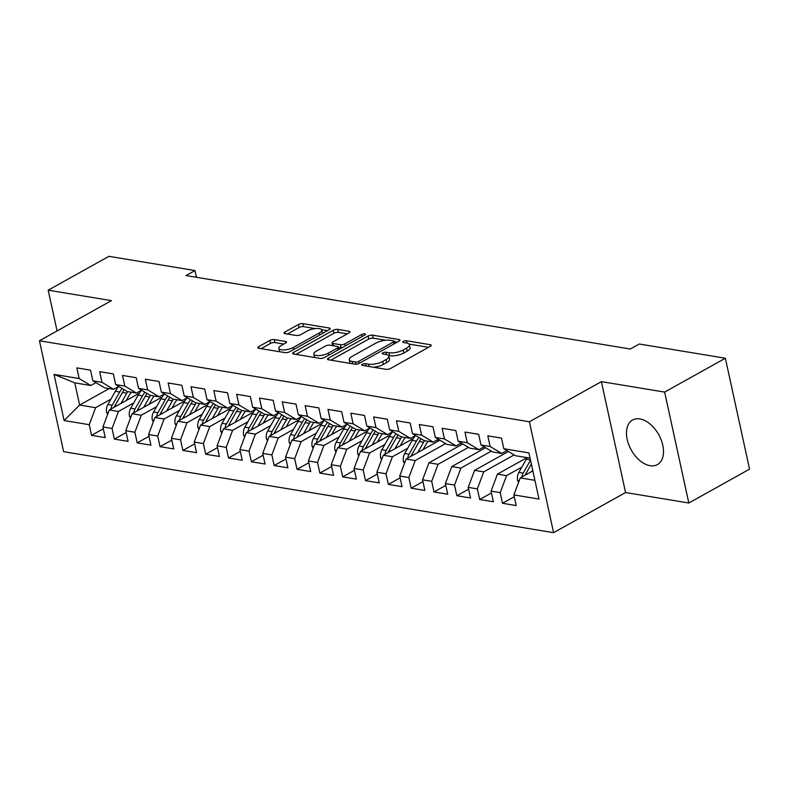 <?xml version="1.0" encoding="UTF-8"?>
<svg xmlns="http://www.w3.org/2000/svg" width="789" height="789" viewBox="0 0 789 789"><rect width="100%" height="100%" fill="white"/><g stroke="black" fill="none" stroke-linecap="round" stroke-linejoin="round"><path stroke-width="1.18" d="M362.279 364.271A2.249 0.779 -12.3 0 0 361.658 365.011A2.249 0.779 -12.3 0 0 362.309 365.386L386.117 369.331A3.215 1.114 -12.3 0 0 390.565 368.463L430.311 346.312A3.215 1.114 -12.3 0 0 431.208 345.257A3.215 1.114 -12.3 0 0 430.281 344.714L406.463 340.769A2.249 0.779 -12.3 0 0 403.357 341.371A2.249 0.779 -12.3 0 0 402.725 342.11A2.249 0.779 -12.3 0 0 403.376 342.495L406.453 343.008A10.277 3.56 -12.3 0 1 409.432 344.754A10.277 3.56 -12.3 0 1 406.562 348.127L403.248 349.981A10.277 3.56 -12.3 0 1 389.016 352.732L385.929 352.219A2.249 0.779 -12.3 0 0 382.823 352.821A2.249 0.779 -12.3 0 0 382.192 353.561A2.249 0.779 -12.3 0 0 382.843 353.945L385.92 354.448A10.277 3.56 -12.3 0 1 388.898 356.204A10.277 3.56 -12.3 0 1 386.028 359.577L382.714 361.421A10.277 3.56 -12.3 0 1 368.483 364.173L365.396 363.67A2.249 0.779 -12.3 0 0 362.279 364.271M650.087 465.688A25.514 15.731 -119.1 0 0 657.415 464.593A25.514 15.731 -119.1 0 0 661.182 439.887A25.514 15.731 -119.1 0 0 639.889 418.92A25.514 15.731 -119.1 0 0 632.561 420.014A25.514 15.731 -119.1 0 0 628.794 444.72A25.514 15.731 -119.1 0 0 650.087 465.688M274.286 339.586A3.215 1.114 -12.3 0 0 269.828 340.444L258.684 346.667A3.215 1.114 -12.3 0 0 257.786 347.712A3.215 1.114 -12.3 0 0 258.713 348.265L285.154 352.634A3.215 1.114 -12.3 0 0 289.612 351.776L329.348 329.615A3.215 1.114 -12.3 0 0 330.246 328.569A3.215 1.114 -12.3 0 0 329.319 328.017L302.877 323.648A3.215 1.114 -12.3 0 0 298.429 324.506L284.957 332.011A3.215 1.114 -12.3 0 0 284.06 333.066A3.215 1.114 -12.3 0 0 284.987 333.619L296.309 335.483A3.215 1.114 -12.3 0 0 300.757 334.625L307.434 330.907A8.59 2.978 -12.3 0 1 316.33 328.49A8.59 2.978 -12.3 0 1 321.823 330.068A8.59 2.978 -12.3 0 1 319.427 332.889L293.261 347.476A8.59 2.978 -12.3 0 1 284.365 349.892A8.59 2.978 -12.3 0 1 278.872 348.314A8.59 2.978 -12.3 0 1 281.269 345.493L285.628 343.057A3.215 1.114 -12.3 0 0 286.525 342.002A3.215 1.114 -12.3 0 0 285.598 341.459L274.286 339.586L274.937 342.584A3.215 1.114 -12.3 0 0 270.489 343.442L261.129 348.659M185.997 275.568L630.293 349.024L639.297 344.014L725.367 358.236L664.634 392.094L601.396 381.639L529.409 421.77L39.45 340.769L111.436 300.639L48.188 290.184L108.921 256.326L195.001 270.558L185.997 275.568M328.382 358.186A3.215 1.114 -12.3 0 0 327.484 359.242A3.215 1.114 -12.3 0 0 328.411 359.784L354.853 364.163A3.215 1.114 -12.3 0 0 359.301 363.295L399.047 341.144A3.215 1.114 -12.3 0 0 399.944 340.089A3.215 1.114 -12.3 0 0 399.017 339.536L372.576 335.167A3.215 1.114 -12.3 0 0 368.118 336.025L328.382 358.186L328.737 359.843M320.009 358.393L293.567 354.024A3.215 1.114 -12.3 0 1 292.63 353.482A3.215 1.114 -12.3 0 1 293.528 352.427L333.274 330.266A3.215 1.114 -12.3 0 1 337.722 329.407L349.044 331.281A3.215 1.114 -12.3 0 1 349.971 331.824A3.215 1.114 -12.3 0 1 349.073 332.879L332.958 341.864A3.215 1.114 -12.3 0 0 332.061 342.919A3.215 1.114 -12.3 0 0 332.988 343.471L340.493 344.704A3.215 1.114 -12.3 0 0 344.941 343.846L361.727 334.497A2.249 0.779 -12.3 0 1 364.054 333.855A2.249 0.779 -12.3 0 1 365.494 334.27A2.249 0.779 -12.3 0 1 364.863 335.009L324.457 357.535A3.215 1.114 -12.3 0 1 320.009 358.393M529.409 421.77L553.592 532.674L63.633 451.673L39.45 340.769M514.28 496.715L502.504 503.283L516.203 505.542L513.886 494.91L538.995 499.062L528.936 452.896L503.816 448.744L501.498 438.102L487.799 435.844L490.117 446.475L480.984 444.966L478.667 434.325L464.968 432.066L467.285 442.708L458.153 441.199L455.835 430.557L442.136 428.289L444.454 438.931L435.321 437.422L433.003 426.78L419.304 424.512L421.622 435.153L412.489 433.644L410.172 423.003L396.472 420.744L398.79 431.386L389.658 429.867L387.34 419.235L373.641 416.967L375.968 427.608L366.836 426.099L364.508 415.458L350.809 413.189L353.137 423.831L344.004 422.322L341.676 411.68L327.977 409.412L330.305 420.054L321.172 418.545L318.845 407.903L305.146 405.645L307.473 416.286L298.341 414.777L296.013 404.136L282.314 401.867L284.642 412.509L275.509 411L273.181 400.358L259.482 398.09L261.81 408.732L252.677 407.223L250.36 396.581L236.661 394.322L238.978 404.954L229.846 403.445L227.528 392.804L213.829 390.545L216.147 401.187L207.014 399.678L204.696 389.036L190.997 386.768L193.315 397.409L184.182 395.9L181.864 385.259L168.165 382.99L170.483 393.632L161.35 392.123L159.033 381.481L145.334 379.223L147.651 389.865L138.519 388.346L136.201 377.714L122.502 375.446L124.82 386.087L115.687 384.578L113.369 373.937L99.67 371.668L101.988 382.31L92.855 380.801L90.538 370.159L76.839 367.891L79.156 378.533L90.765 385.505L74.787 382.872L79.62 405.053L95.607 407.696L110.894 399.165M502.504 503.283L500.187 492.642L491.054 491.133L497.435 474.13L527.013 457.63M491.448 492.947L479.673 499.506L493.372 501.774L491.054 491.133M479.673 499.506L477.355 488.864L468.222 487.355L474.603 470.352L508.412 451.505M468.617 489.17L456.841 495.729L470.54 497.997L468.222 487.355M456.841 495.729L454.523 485.087L445.391 483.578L451.772 466.575L485.58 447.728M445.785 485.393L434.009 491.961L447.708 494.22L445.391 483.578M434.009 491.961L431.691 481.32L422.559 479.811L428.94 462.798L462.748 443.951M422.953 481.615L411.177 488.184L424.877 490.452L422.559 479.811M411.177 488.184L408.86 477.542L399.727 476.033L406.108 459.03L439.917 440.183M400.122 477.848L388.346 484.407L402.045 486.675L399.727 476.033M388.346 484.407L386.028 473.765L376.895 472.256L383.276 455.253L413.288 438.526M377.29 474.071L365.514 480.629L379.213 482.898L376.895 472.256M365.514 480.629L363.196 469.997L354.064 468.479L360.445 451.476L390.456 434.749M354.458 470.293L342.682 476.862L356.381 479.12L354.064 468.479M342.682 476.862L340.365 466.22L331.232 464.711L337.613 447.698L367.625 430.972M331.627 466.526L319.851 473.084L333.55 475.353L331.232 464.711M319.851 473.084L317.533 462.443L308.4 460.934L314.781 443.931L344.793 427.194M308.795 462.748L297.019 469.307L310.718 471.575L308.4 460.934M297.019 469.307L294.701 458.665L285.569 457.156L291.95 440.154L321.961 423.427M285.963 458.971L274.187 465.54L287.886 467.798L285.569 457.156M274.187 465.54L271.87 454.898L262.737 453.389L269.128 436.376L299.13 419.649M263.132 455.194L251.366 461.762L265.055 464.021L262.737 453.389M251.366 461.762L249.038 451.121L239.905 449.612L246.296 432.609L276.298 415.872M240.3 451.426L228.534 457.985L242.233 460.253L239.905 449.612M228.534 457.985L226.206 447.343L217.074 445.834L223.465 428.831L253.466 412.095M217.468 447.649L205.702 454.208L219.401 456.476L217.074 445.834M205.702 454.208L203.375 443.566L194.242 442.057L200.633 425.054L230.635 408.327M194.636 443.872L182.87 450.44L196.569 452.699L194.242 442.057M182.87 450.44L180.543 439.798L171.41 438.289L177.801 421.277L207.813 404.55M171.805 440.094L160.039 446.663L173.738 448.931L171.41 438.289M160.039 446.663L157.711 436.021L148.579 434.512L154.969 417.509L184.981 400.773M148.983 436.327L137.207 442.885L150.906 445.154L148.579 434.512M137.207 442.885L134.88 432.244L125.757 430.735L132.138 413.732L162.149 397.005M126.151 432.55L114.375 439.108L128.074 441.376L125.757 430.735M114.375 439.108L112.058 428.476L102.925 426.957L109.306 409.955L139.318 393.228M103.32 428.772L91.544 435.341L105.243 437.599L102.925 426.957M91.544 435.341L89.226 424.699L64.106 420.547L54.046 374.38L79.156 378.533M118.745 386.413L113.596 389.283L104.464 387.774L92.855 380.801M101.988 382.31L113.596 389.283M109.207 388.563L79.62 405.053L64.106 420.547M89.226 424.699L95.607 407.696M141.576 390.19L136.428 393.06L127.295 391.551L115.687 384.578M124.82 386.087L136.428 393.06M109.306 409.955L118.439 411.463L133.726 402.942M112.058 428.476L118.439 411.463M164.408 393.967L159.26 396.837L150.127 395.328L138.519 388.346M147.651 389.865L159.26 396.837M132.138 413.732L141.27 415.241L156.557 406.72M134.88 432.244L141.27 415.241M187.24 397.735L182.091 400.605L172.959 399.096L161.35 392.123M170.483 393.632L182.091 400.605M154.969 417.509L164.102 419.018L179.389 410.487M157.711 436.021L164.102 419.018M210.071 401.512L204.923 404.382L195.79 402.873L184.182 395.9M193.315 397.409L204.923 404.382M177.801 421.277L186.934 422.786L202.221 414.264M180.543 439.798L186.934 422.786M232.903 405.29L227.755 408.16L218.622 406.651L207.014 399.678M216.147 401.187L227.755 408.16M200.633 425.054L209.766 426.563L225.052 418.042M203.375 443.566L209.766 426.563M255.735 409.067L250.586 411.937L241.454 410.418L229.846 403.445M238.978 404.954L250.586 411.937M223.465 428.831L232.597 430.34L247.884 421.809M226.206 447.343L232.597 430.34M278.566 412.834L273.418 415.704L264.285 414.195L252.677 407.223M261.81 408.732L273.418 415.704M246.296 432.609L255.429 434.118L270.716 425.587M249.038 451.121L255.429 434.118M301.398 416.612L296.25 419.482L287.117 417.973L275.509 411M284.642 412.509L296.25 419.482M269.128 436.376L278.251 437.885L293.547 429.364M271.87 454.898L278.251 437.885M324.23 420.389L319.081 423.259L309.949 421.75L298.341 414.777M307.473 416.286L319.081 423.259M291.95 440.154L301.082 441.662L316.379 433.141M294.701 458.665L301.082 441.662M347.061 424.157L341.913 427.027L332.78 425.518L321.172 418.545M330.305 420.054L341.913 427.027M314.781 443.931L323.914 445.44L339.211 436.909M317.533 462.443L323.914 445.44M369.893 427.934L364.745 430.804L355.612 429.295L344.004 422.322M353.137 423.831L364.745 430.804M337.613 447.698L346.746 449.217L362.043 440.686M340.365 466.22L346.746 449.217M392.725 431.711L387.577 434.581L378.444 433.072L366.836 426.099M375.968 427.608L387.577 434.581M360.445 451.476L369.577 452.985L384.874 444.463M363.196 469.997L369.577 452.985M415.556 435.489L410.408 438.359L401.276 436.85L389.658 429.867M398.79 431.386L410.408 438.359M383.276 455.253L392.409 456.762L407.706 448.241M386.028 473.765L392.409 456.762M438.388 439.256L433.24 442.126L424.107 440.617L412.489 433.644M421.622 435.153L433.24 442.126M406.108 459.03L415.241 460.539L445.617 443.605M408.86 477.542L415.241 460.539M461.22 443.033L456.072 445.903L446.939 444.394L435.321 437.422M444.454 438.931L456.072 445.903M428.94 462.798L438.073 464.307L468.449 447.373M431.691 481.32L438.073 464.307M484.051 446.811L478.903 449.681L469.771 448.172L458.153 441.199M467.285 442.708L478.903 449.681M451.772 466.575L460.904 468.084L491.281 451.15M454.523 485.087L460.904 468.084M506.883 450.588L501.735 453.458L492.602 451.939L480.984 444.966M490.117 446.475L501.735 453.458M474.603 470.352L483.736 471.861L514.112 454.928M477.355 488.864L483.736 471.861M530.08 458.143L515.434 455.717L503.816 448.744M497.435 474.13L506.568 475.639L521.864 467.108M500.187 492.642L506.568 475.639M196.471 277.304L195.001 270.558M48.188 290.184L57.074 330.936M601.396 381.639L625.569 492.543L688.817 503.007L664.634 392.094M688.817 503.007L749.55 469.149L725.367 358.236M625.569 492.543L553.592 532.674M95.913 382.635L90.765 385.505M513.886 494.91L520.267 477.897L532.851 470.885M520.267 477.897L534.912 480.323M74.787 382.872L54.046 374.38M373.552 367.25A10.277 3.56 -12.3 0 0 383.365 364.419L382.714 361.421M388.898 356.204L389.549 359.202A10.277 3.56 -12.3 0 1 386.679 362.575L383.365 364.419M409.432 344.754L410.083 347.752A10.277 3.56 -12.3 0 1 407.213 351.125L403.909 352.969A10.277 3.56 -12.3 0 1 389.667 355.731L388.533 355.543M428.526 347.308L409.067 344.093M385.791 340.246L373.227 338.165A3.215 1.114 -12.3 0 0 368.779 339.023L330.818 360.188M397.262 342.14L394.194 341.637M355.484 362.023A2.249 0.779 -12.3 0 0 358.601 361.421L393.484 341.982A2.249 0.779 -12.3 0 0 394.106 341.243A2.249 0.779 -12.3 0 0 393.455 340.858L390.21 340.315A10.277 3.56 -12.3 0 0 375.968 343.077L352.131 356.362A10.277 3.56 -12.3 0 0 349.261 359.745A10.277 3.56 -12.3 0 0 352.229 361.49L355.484 362.023L355.957 364.202M349.261 359.745L349.912 362.733A10.277 3.56 -12.3 0 0 350.277 363.404M295.974 354.419L333.925 333.264L333.274 330.266M347.288 333.875L338.373 332.406A3.215 1.114 -12.3 0 0 333.925 333.264M338.392 347.249L341.154 347.702A3.215 1.114 -12.3 0 0 341.992 347.762M316.231 351.194A8.59 2.978 -12.3 0 0 313.835 354.014A8.59 2.978 -12.3 0 0 319.328 355.592A8.59 2.978 -12.3 0 0 328.214 353.176L337.436 348.028A3.215 1.114 -12.3 0 0 338.333 346.982A3.215 1.114 -12.3 0 0 337.406 346.43L329.901 345.188A3.215 1.114 -12.3 0 0 325.443 346.046L316.231 351.194M313.835 354.014L314.486 357.003A8.59 2.978 -12.3 0 0 314.762 357.525M283.843 344.053L274.937 342.584M278.872 348.314L279.523 351.312A8.59 2.978 -12.3 0 0 279.73 351.736M322.484 333.441A8.59 2.978 -12.3 0 0 322.474 333.066L321.823 330.068M315.235 328.579L303.528 326.646A3.215 1.114 -12.3 0 0 299.08 327.504L287.403 334.013M327.563 330.621L321.626 329.634M531.914 471.408L532.674 470.057M518.629 482.257L517.594 480.402A8.669 6.125 -80.6 0 1 518.866 472.414L526.302 459.247A25.021 17.683 -80.6 0 1 527.259 457.679M525.218 475.136A8.669 6.125 -80.6 0 1 525.938 473.578L531.352 464.001M530.524 460.184L523.206 473.124A8.669 6.125 99.4 0 0 521.864 477.01M423.091 449.562L425.873 444.631A20.77 14.675 -80.6 0 1 428.161 441.288M417.756 452.531L423.565 442.264A25.021 17.683 -80.6 0 1 424.521 440.686M404.471 463.38L403.435 461.526A8.669 6.125 -80.6 0 1 404.708 453.537L412.144 440.38A25.021 17.683 -80.6 0 1 415.625 435.528M437.461 439.779A20.77 14.675 -80.6 0 1 438.22 441.13M411.059 456.269A8.669 6.125 -80.6 0 1 411.789 454.711L419.225 441.544A25.021 17.683 -80.6 0 1 421.02 438.763M418.9 437.491A25.021 17.683 99.4 0 0 416.484 441.09L409.047 454.257A8.669 6.125 99.4 0 0 407.706 458.133M400.26 445.785L403.051 440.854A20.77 14.675 -80.6 0 1 405.329 437.52M394.924 448.763L400.733 438.487A25.021 17.683 -80.6 0 1 401.69 436.919M381.649 459.602L380.604 457.758A8.669 6.125 -80.6 0 1 381.876 449.76L389.312 436.603A25.021 17.683 -80.6 0 1 392.794 431.751M388.227 452.491A8.669 6.125 -80.6 0 1 388.957 450.933L396.394 437.777A25.021 17.683 -80.6 0 1 398.189 434.986M396.068 433.723A25.021 17.683 99.4 0 0 393.652 437.323L386.216 450.48A8.669 6.125 99.4 0 0 384.874 454.365M377.428 442.008L380.219 437.076A20.77 14.675 -80.6 0 1 382.497 433.743M372.092 444.986L377.901 434.719A25.021 17.683 -80.6 0 1 378.858 433.141M358.817 455.835L357.772 453.981A8.669 6.125 -80.6 0 1 359.044 445.992L366.481 432.826A25.021 17.683 -80.6 0 1 369.962 427.973M365.396 448.714A8.669 6.125 -80.6 0 1 366.126 447.156L373.562 433.999A25.021 17.683 -80.6 0 1 375.357 431.218M373.236 429.946A25.021 17.683 99.4 0 0 370.82 433.546L363.384 446.702A8.669 6.125 99.4 0 0 362.043 450.588M354.596 438.24L357.387 433.309A20.77 14.675 -80.6 0 1 359.666 429.966M349.261 441.209L355.07 430.942A25.021 17.683 -80.6 0 1 356.026 429.364M335.986 452.058L334.94 450.203A8.669 6.125 -80.6 0 1 336.213 442.215L343.649 429.058A25.021 17.683 -80.6 0 1 347.13 424.196M342.564 444.947A8.669 6.125 -80.6 0 1 343.294 443.379L350.73 430.222A25.021 17.683 -80.6 0 1 352.525 427.441M350.405 426.168A25.021 17.683 99.4 0 0 347.988 429.768L340.552 442.935A8.669 6.125 99.4 0 0 339.211 446.811M331.765 434.463L334.556 429.532A20.77 14.675 -80.6 0 1 336.834 426.188M326.429 437.431L332.238 427.165A25.021 17.683 -80.6 0 1 333.195 425.587M313.154 448.28L312.109 446.426A8.669 6.125 -80.6 0 1 313.381 438.437L320.817 425.281A25.021 17.683 -80.6 0 1 324.299 420.429M319.732 441.169A8.669 6.125 -80.6 0 1 320.462 439.611L327.899 426.445A25.021 17.683 -80.6 0 1 329.694 423.663M327.573 422.391A25.021 17.683 99.4 0 0 325.157 426.001L317.72 439.157A8.669 6.125 99.4 0 0 316.389 443.033M308.933 430.686L311.724 425.754A20.77 14.675 -80.6 0 1 314.002 422.421M303.597 433.664L309.406 423.387A25.021 17.683 -80.6 0 1 310.363 421.819M290.322 444.513L289.277 442.659A8.669 6.125 -80.6 0 1 290.549 434.66L297.995 421.504A25.021 17.683 -80.6 0 1 301.467 416.651M296.901 437.392A8.669 6.125 -80.6 0 1 297.631 435.834L305.067 422.677A25.021 17.683 -80.6 0 1 306.862 419.896M304.741 418.624A25.021 17.683 99.4 0 0 302.325 422.223L294.889 435.38A8.669 6.125 99.4 0 0 293.557 439.266M286.101 426.918L288.892 421.977A20.77 14.675 -80.6 0 1 291.18 418.643M280.766 429.887L286.575 419.62A25.021 17.683 -80.6 0 1 287.531 418.042M267.491 440.735L266.445 438.881A8.669 6.125 -80.6 0 1 267.718 430.893L275.164 417.726A25.021 17.683 -80.6 0 1 278.635 412.874M274.069 433.615A8.669 6.125 -80.6 0 1 274.799 432.056L282.235 418.9A25.021 17.683 -80.6 0 1 284.03 416.119M281.91 414.846A25.021 17.683 99.4 0 0 279.493 418.446L272.057 431.603A8.669 6.125 99.4 0 0 270.726 435.489M263.27 423.141L266.061 418.209A20.77 14.675 -80.6 0 1 268.349 414.866M257.934 426.109L263.743 415.842A25.021 17.683 -80.6 0 1 264.7 414.264M244.659 436.958L243.614 435.104A8.669 6.125 -80.6 0 1 244.886 427.115L252.332 413.959A25.021 17.683 -80.6 0 1 255.804 409.106M251.237 429.847A8.669 6.125 -80.6 0 1 251.967 428.289L259.403 415.122A25.021 17.683 -80.6 0 1 261.198 412.341M259.078 411.069A25.021 17.683 99.4 0 0 256.662 414.669L249.225 427.835A8.669 6.125 99.4 0 0 247.894 431.711M240.438 419.363L243.229 414.432A20.77 14.675 -80.6 0 1 245.517 411.089M235.112 422.332L240.911 412.065A25.021 17.683 -80.6 0 1 241.868 410.487M221.827 433.181L220.782 431.327A8.669 6.125 -80.6 0 1 222.054 423.338L229.5 410.181A25.021 17.683 -80.6 0 1 232.972 405.329M228.406 426.07A8.669 6.125 -80.6 0 1 229.135 424.512L236.572 411.355A25.021 17.683 -80.6 0 1 238.367 408.564M236.246 407.292A25.021 17.683 99.4 0 0 233.83 410.901L226.394 424.058A8.669 6.125 99.4 0 0 225.062 427.934M217.606 415.586L220.397 410.655A20.77 14.675 -80.6 0 1 222.685 407.321M212.28 418.564L218.08 408.298A25.021 17.683 -80.6 0 1 219.036 406.72M198.996 429.413L197.95 427.559A8.669 6.125 -80.6 0 1 199.222 419.561L206.669 406.404A25.021 17.683 -80.6 0 1 210.14 401.552M205.584 422.293A8.669 6.125 -80.6 0 1 206.304 420.734L213.74 407.578A25.021 17.683 -80.6 0 1 215.535 404.796M213.415 403.524A25.021 17.683 99.4 0 0 211.008 407.124L203.562 420.281A8.669 6.125 99.4 0 0 202.231 424.166M194.775 411.819L197.566 406.887A20.77 14.675 -80.6 0 1 199.854 403.544M189.449 414.787L195.248 404.52A25.021 17.683 -80.6 0 1 196.205 402.942M176.164 425.636L175.119 423.782A8.669 6.125 -80.6 0 1 176.391 415.793L183.837 402.627A25.021 17.683 -80.6 0 1 187.309 397.774M182.752 418.525A8.669 6.125 -80.6 0 1 183.472 416.957L190.908 403.8A25.021 17.683 -80.6 0 1 192.703 401.019M190.583 399.747A25.021 17.683 99.4 0 0 188.177 403.347L180.73 416.503A8.669 6.125 99.4 0 0 179.399 420.389M171.943 408.041L174.734 403.11A20.77 14.675 -80.6 0 1 177.022 399.767M166.617 411.01L172.416 400.743A25.021 17.683 -80.6 0 1 173.373 399.165M153.332 421.859L152.287 420.004A8.669 6.125 -80.6 0 1 153.559 412.016L161.005 398.859A25.021 17.683 -80.6 0 1 164.477 394.007M159.92 414.748A8.669 6.125 -80.6 0 1 160.64 413.189L168.077 400.023A25.021 17.683 -80.6 0 1 169.872 397.242M167.751 395.97A25.021 17.683 99.4 0 0 165.345 399.569L157.899 412.736A8.669 6.125 99.4 0 0 156.567 416.612M149.111 404.264L151.902 399.333A20.77 14.675 -80.6 0 1 154.19 395.999M143.785 407.242L149.585 396.966A25.021 17.683 -80.6 0 1 150.541 395.397M130.501 418.081L129.455 416.237A8.669 6.125 -80.6 0 1 130.737 408.238L138.174 395.082A25.021 17.683 -80.6 0 1 141.645 390.23M137.089 410.97A8.669 6.125 -80.6 0 1 137.809 409.412L145.245 396.256A25.021 17.683 -80.6 0 1 147.04 393.464M144.92 392.202A25.021 17.683 99.4 0 0 142.513 395.802L135.067 408.958A8.669 6.125 99.4 0 0 133.736 412.844M126.279 400.487L129.071 395.555A20.77 14.675 -80.6 0 1 131.359 392.222M120.954 403.465L126.753 393.198A25.021 17.683 -80.6 0 1 127.71 391.62M107.669 414.314L106.623 412.46A8.669 6.125 -80.6 0 1 107.906 404.471L115.342 391.305A25.021 17.683 -80.6 0 1 118.814 386.452M114.257 407.193A8.669 6.125 -80.6 0 1 114.977 405.635L122.413 392.478A25.021 17.683 -80.6 0 1 124.208 389.697M122.088 388.425A25.021 17.683 99.4 0 0 119.681 392.025L112.235 405.181A8.669 6.125 99.4 0 0 110.904 409.067M368.986 366.49L368.483 364.173M386.679 362.575L386.028 359.577M386.442 354.557L385.929 352.219M389.667 355.731L389.016 352.732M403.909 352.969L403.248 349.981M407.213 351.125L406.562 348.127M406.976 343.107L406.463 340.769M430.587 346.144L430.281 344.714M365.899 365.988L365.396 363.67M368.779 339.023L368.118 336.025M373.227 338.165L372.576 335.167M399.323 340.976L399.017 339.536M359.034 363.433L358.601 361.421M393.918 344.004L393.484 341.982M352.742 363.808L352.229 361.49M293.893 354.083L293.528 352.427M338.373 332.406L337.722 329.407M349.349 332.711L349.044 331.281M333.491 345.789L332.988 343.471M341.154 347.702L340.493 344.704M345.385 345.868L344.941 343.846M362.161 336.518L361.727 334.497M328.658 355.198L328.214 353.176M337.879 350.05L337.436 348.028M285.914 342.89L285.598 341.459M293.705 349.497L293.261 347.476M319.87 334.911L319.427 332.889M285.322 333.668L284.957 332.011M299.08 327.504L298.429 324.506M303.528 326.646L302.877 323.648M329.634 329.447L329.319 328.017M259.039 348.314L258.684 346.667M270.489 343.442L269.828 340.444M517.683 480.56L519.172 480.807M526.302 459.247L530.464 459.938M525.938 473.578L527.545 473.844M518.866 472.414L523.206 473.124M403.524 461.683L405.023 461.94M419.225 441.544L423.565 442.264M412.144 440.38L416.484 441.09M411.789 454.711L413.387 454.967M404.708 453.537L409.047 454.257M380.692 457.916L382.192 458.162M396.394 437.777L400.733 438.487M389.312 436.603L393.652 437.323M388.957 450.933L390.555 451.2M381.876 449.76L386.216 450.48M357.861 454.139L359.36 454.385M373.562 433.999L377.901 434.719M366.481 432.826L370.82 433.546M366.126 447.156L367.723 447.422M359.044 445.992L363.384 446.702M335.029 450.361L336.528 450.608M350.73 430.222L355.07 430.942M343.649 429.058L347.988 429.768M343.294 443.379L344.892 443.645M336.213 442.215L340.552 442.935M312.197 446.594L313.697 446.84M327.899 426.445L332.238 427.165M320.817 425.281L325.157 426.001M320.462 439.611L322.06 439.877M313.381 438.437L317.72 439.157M289.366 442.816L290.865 443.063M305.067 422.677L309.406 423.387M297.995 421.504L302.325 422.223M297.631 435.834L299.228 436.1M290.549 434.66L294.889 435.38M266.534 439.039L268.033 439.286M282.235 418.9L286.575 419.62M275.164 417.726L279.493 418.446M274.799 432.056L276.397 432.323M267.718 430.893L272.057 431.603M243.702 435.262L245.201 435.508M259.403 415.122L263.743 415.842M252.332 413.959L256.662 414.669M251.967 428.289L253.565 428.545M244.886 427.115L249.225 427.835M220.871 431.494L222.37 431.741M236.572 411.355L240.911 412.065M229.5 410.181L233.83 410.901M229.135 424.512L230.733 424.778M222.054 423.338L226.394 424.058M198.039 427.717L199.538 427.963M213.74 407.578L218.08 408.298M206.669 406.404L211.008 407.124M206.304 420.734L207.901 421.001M199.222 419.561L203.562 420.281M175.207 423.94L176.706 424.186M190.908 403.8L195.248 404.52M183.837 402.627L188.177 403.347M183.472 416.957L185.07 417.223M176.391 415.793L180.73 416.503M152.376 420.162L153.875 420.419M168.077 400.023L172.416 400.743M161.005 398.859L165.345 399.569M160.64 413.189L162.238 413.446M153.559 412.016L157.899 412.736M129.544 416.395L131.043 416.641M145.245 396.256L149.585 396.966M138.174 395.082L142.513 395.802M137.809 409.412L139.406 409.678M130.737 408.238L135.067 408.958M106.712 412.617L108.211 412.864M122.413 392.478L126.753 393.198M115.342 391.305L119.681 392.025M114.977 405.635L116.575 405.901M107.906 404.471L112.235 405.181M394.628 343.609L394.106 341.243M332.652 345.641L332.061 342.919M338.885 349.497L338.333 346.982"/></g></svg>
